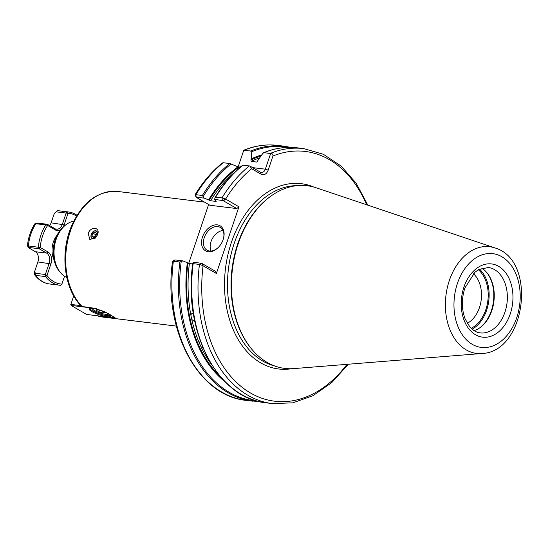<?xml version="1.0" encoding="UTF-8"?>
<svg xmlns="http://www.w3.org/2000/svg" width="549" height="549" viewBox="0 0 549 549"><rect width="100%" height="100%" fill="white"/><g stroke="black" fill="none" stroke-linecap="round" stroke-linejoin="round"><path stroke-width="0.82" d="M82.364 306.774A63.238 44.002 -83 0 1 69.613 233.531A63.238 44.002 -83 0 1 117.747 191.464C97.379 190.544 81.794 202.485 70.999 227.293C59.848 254.297 64.439 289.858 81.616 306.411L94.757 308.298L108.187 313.438L115.283 317.96L111.289 317.898L98.889 316.375L98.01 315.853M88.217 233.38C90.805 225.941 100.549 227.135 97.605 234.533L95.608 237.889L89.816 239.446L88.217 233.38M188.698 263.369L208.62 204.502M97.544 234.704A4.351 2.992 -59.8 0 0 96.5 231.019A4.351 2.992 -59.8 0 0 91.216 234.396A4.351 2.992 -59.8 0 0 92.129 238.534A4.351 2.992 -59.8 0 0 95.855 237.614M66.813 277.513A28.987 20.169 -83 0 1 60.225 272.318A28.987 20.169 -83 0 1 66.079 224.63A28.987 20.169 -83 0 1 73.731 221.185M60.225 272.318L59.086 270.911A27.464 19.112 -83 0 1 64.638 225.721L66.079 224.63M194.881 321.755L191.773 319.477L190.819 314.858L191.937 313.417L193.317 313.211M203.13 348.217L200.941 346.625L199.15 342.624L200.392 341.238M192.713 263.939L189.384 263.534L182.844 260.878L174.959 259.91L173.36 261.228L179.866 262.031L182.844 260.878M473.362 273.69A27.67 19.249 -83 0 1 479.462 307.557A27.67 19.249 -83 0 1 467.268 323.286M471.172 328.309A32.412 22.55 97 0 0 485.817 309.705A32.412 22.55 97 0 0 478.364 269.765M479.497 269.154A33.729 23.47 -83 0 1 488.782 300.756A33.729 23.47 -83 0 1 472.126 329.174M218.866 246.865A13.176 9.065 120.2 0 1 207.035 250.186A13.176 9.065 120.2 0 1 204.262 237.642A13.176 9.065 120.2 0 1 220.266 227.403A13.176 9.065 120.2 0 1 223.237 239.33M202.492 237.051A14.494 9.978 -59.8 0 0 205.395 250.763A14.494 9.978 -59.8 0 0 218.715 247.023A14.494 9.978 -59.8 0 0 223.306 239.117A14.494 9.978 -59.8 0 0 217.191 224.864A14.494 9.978 -59.8 0 0 202.492 237.051M211.07 251.037A13.176 9.065 120.2 0 1 212.587 238.177A13.176 9.065 120.2 0 1 223.011 230.491M223.086 200.605L225.207 198.834L221.995 197.894L215.675 197.118L214.968 197.805L214.625 199.39L223.086 200.605L236.784 208.565L238.952 206.795L216.375 273.484L215.537 271.35L201.84 263.39L193.372 262.168L192.857 263.136L193.152 263.657L199.465 264.44L202.629 265.524L216.375 273.484M236.784 208.565L209.924 205.264L196.226 197.311L204.098 198.093L202.389 195.485L195.883 194.682L195.437 195.176M259.512 401.648L246.323 400.393C197.619 396.042 162.792 329.201 172.53 261.42L174.829 259.917M172.86 261.866L173.36 261.228A128.452 89.384 -83 0 0 246.323 400.393M225.186 381.871A122.187 85.026 -83 0 1 187.346 262.697M192.857 263.136L193.152 263.657A128.452 89.384 -83 0 0 266.114 402.822C217.733 398.608 182.769 331.445 192.788 263.321M268.173 170.128L272.949 156.005C273.203 154.351 272.434 153.535 270.636 153.542L265.345 169.174A5.27 3.665 -83 0 1 261.399 172.482A5.27 3.665 -83 0 1 260.384 172.139L249.809 165.997L251.675 168.728L261.228 174.28A7.377 5.133 97 0 0 268.173 170.128L265.345 169.174L252.581 167.61M238.952 206.795L225.207 198.834M238.053 166.889A5.27 3.665 97 0 0 238.486 165.873L243.777 150.241L250.68 151.023L251.236 151.901L251.27 158.894A122.187 85.026 -83 0 1 261.763 154.9M243.777 150.241L243.797 150.2C255.024 145.643 266.306 144.044 277.643 145.403A128.452 89.384 -83 0 0 244.175 150.22M251.27 158.894L250.893 160.006L251.202 161.392L256.747 162.072L262.889 153.329L263.966 152.656L270.636 153.542M204.098 198.093L208.599 199.911A122.187 85.026 -83 0 1 237.978 166.841L229.791 163.52L222.949 162.696L221.947 163.314C211.736 171.617 202.787 182.096 195.094 194.744L196.068 197.173M196.226 197.311L195.883 194.682A128.452 89.384 -83 0 1 223.285 162.717M249.809 165.997L243.077 165.146A128.452 89.384 -83 0 0 215.675 197.118L214.968 197.805M208.599 199.911L210.638 200.749L216.176 201.428L214.625 199.39M202.629 265.524L201.84 263.39M239.687 167.713L237.978 166.841M297.434 147.832C286.111 146.473 274.836 148.1 263.602 152.711L263.966 152.656A128.452 89.384 -83 0 1 297.434 147.832L303.748 148.607A128.452 89.384 -83 0 0 270.286 153.432M257.419 161.749A120.217 83.654 -83 0 0 256.747 162.072L257.076 162.003M481.83 353.508L293.852 368.599A92.026 64.034 -83 0 1 251.126 348.416A92.026 64.034 -83 0 1 269.724 196.995A92.026 64.034 -83 0 1 316.066 187.751L494.8 247.887A53.747 37.401 -83 0 0 449.356 280.47A53.747 37.401 -83 0 0 481.83 353.508C526.114 352.149 537.444 259.924 494.8 247.887M251.126 348.416L250.536 347.682A91.237 63.485 -83 0 1 268.976 197.565L269.724 196.995M486.915 272.695A33.729 23.47 -83 0 1 480.183 327.527M481.768 268.214A32.933 22.921 -83 0 1 487.21 273.059A32.933 22.921 -83 0 1 480.553 327.252A32.933 22.921 -83 0 1 474.096 330.628M110.143 315.092A10.541 2.162 18.7 0 1 110.123 315.174A10.541 2.162 18.7 0 1 103.342 314.982A10.541 2.162 18.7 0 1 92.623 310.871A10.541 2.162 18.7 0 1 90.153 308.414A10.541 2.162 18.7 0 1 90.187 308.339M107.968 313.52A11.33 2.32 -161.3 0 0 97.537 309.382A11.33 2.32 -161.3 0 0 89.549 308.517A11.33 2.32 -161.3 0 0 99.149 314.721A11.33 2.32 -161.3 0 0 110.541 315.62A11.33 2.32 -161.3 0 0 107.968 313.52A8.166 1.674 18.7 0 1 99.767 312.889A8.166 1.674 18.7 0 1 92.863 308.408M114.35 317.006A12.387 2.539 18.7 0 1 114.007 317.26A12.387 2.539 18.7 0 1 110.473 317.384L86.625 314.453L71.089 305.429L94.943 308.36A12.387 2.539 18.7 0 1 96.253 308.559M80.868 305.642L70.842 304.407L71.089 305.429L70.773 304.626L73.724 295.89M111.488 191.313L109.786 191.1L109.162 191.56M98.916 311.791L96.054 310.13L97.441 309.643L101.689 310.816L104.55 312.484L103.164 312.971L98.916 311.791L99.458 310.199M103.535 311.887L103.164 312.971M34.628 271.542L34.621 274.795L35.623 275.372L45.581 276.593L46.994 275.468L50.906 263.918A9.223 6.416 97 0 0 48.017 252.005L40.201 247.469L27.45 245.842C28.232 237.525 30.737 230.148 34.944 223.704L45.876 224.795L47.372 224.294L47.646 225.481L55.456 230.024A9.223 6.416 97 0 0 60.438 229.866M45.876 224.795L47.646 225.481A35.568 24.753 -83 0 0 40.201 247.469L39.103 248.718L38.382 246.926A36.886 25.673 97 0 1 45.876 224.795M63.204 226.909A9.223 6.416 97 0 0 64.137 224.829L68.049 213.28L67.486 211.873L57.439 210.638L54.33 213.355M76.585 215.99A35.568 24.753 -83 0 0 68.049 213.28L66.155 213.053L67.486 211.873A36.886 25.673 97 0 1 68.515 211.969A36.886 25.673 97 0 1 77.018 215.283M49.643 225.612A7.906 5.504 97 0 0 51.105 222.853L54.406 213.197M54.351 213.3L56.204 211.832L66.155 213.053L62.373 224.239A7.906 5.504 -83 0 1 56.451 229.201A7.906 5.504 -83 0 1 54.934 228.686L47.372 224.294L37.414 223.066L37.215 223.546M28.946 247.976L29.145 247.496L39.103 248.718L46.665 253.116A7.906 5.504 -83 0 1 49.142 263.321L45.354 274.5L46.994 275.468A35.568 24.753 -83 0 0 61.872 284.108L60.555 285.288A36.886 25.673 97 0 1 59.525 285.192A36.886 25.673 97 0 1 45.581 276.593L45.354 274.5L35.404 273.278L34.656 271.494L37.874 261.935A7.906 5.504 97 0 0 37.963 261.647A7.906 5.504 97 0 0 38.444 257.769A7.906 5.504 97 0 0 35.397 251.73L28.946 247.976L28.424 245.705A36.886 25.673 -83 0 1 35.918 223.573L37.414 223.066M27.45 245.842L28.63 247.695M61.872 284.108L64.535 276.277L61.872 284.108M38.43 257.611A9.223 6.416 -83 0 1 37.915 261.798M34.463 272.029L34.745 271.179M96.473 234.19L95.396 234.574L92.911 233.133L95.272 231.953L96.672 233.593L95.718 236.413L93.357 237.593L91.958 235.953L92.911 233.133M95.396 234.574L94.442 237.394M94.126 237.216L91.958 235.953M97.262 235.137A4.138 2.848 120.2 0 1 94.112 238.499A4.138 2.848 120.2 0 1 91.223 236.983A4.138 2.848 120.2 0 1 94.703 230.999A4.138 2.848 120.2 0 1 97.262 235.137M176.332 326.085L102.327 316.999A63.238 44.002 -83 0 1 98.889 316.375M111.426 317.48L111.289 317.898M211.564 364.529A120.217 83.654 -83 0 1 200.941 346.625M199.15 342.624A120.217 83.654 -83 0 1 191.773 319.477M220.293 376.545A121.274 84.388 -83 0 1 187.943 263.04M190.819 314.858A120.217 83.654 -83 0 1 189.384 263.534M252.828 401.189A128.452 89.384 -83 0 1 179.866 262.031M256.699 400.928A127.793 88.924 -83 0 1 181.197 261.701M348.327 364.227L331.761 382.598L312.971 395.699L292.85 402.836L272.428 403.597A128.452 89.384 -83 0 1 199.465 264.44L201.071 263.115M347.016 364.33A125.817 87.552 -83 0 1 246.055 390.181A125.817 87.552 -83 0 1 203.061 265.75L202.217 263.609M272.949 156.005A125.817 87.552 -83 0 1 366.622 204.763M223.47 200.831L225.632 199.061A125.817 87.552 -83 0 1 251.675 168.728M291.505 368.722A93.344 64.954 -83 0 1 231.424 242.322A93.344 64.954 -83 0 1 313.822 187.065M251.236 151.901A127.793 88.924 -83 0 1 287.841 147.393M250.68 151.023A128.452 89.384 -83 0 1 284.149 146.199L277.643 145.403M202.389 195.485A128.452 89.384 -83 0 1 229.791 163.52M203.308 196.37A127.793 88.924 -83 0 1 231.129 163.925M249.39 165.922A128.452 89.384 -83 0 0 221.995 197.894L222.318 200.33M261.228 174.28L260.384 172.139M241.43 166.237L238.486 165.873M210.638 200.749A120.217 83.654 -83 0 1 235.24 171.782M209.196 200.255A121.274 84.388 -83 0 1 238.733 167.28M457.461 283.339A47.228 32.865 -83 0 1 514.736 271.233A47.228 32.865 -83 0 1 489.063 347.071A47.228 32.865 -83 0 1 457.461 283.339M274.98 366.073A91.237 63.485 -83 0 1 234.245 243.276A91.237 63.485 -83 0 1 297.139 185.637M251.202 161.392A120.217 83.654 -83 0 1 259.65 157.872M250.893 160.006A121.274 84.388 -83 0 1 260.933 156.06M494.608 269.662A32.933 22.921 -83 0 1 506.199 307.68A32.933 22.921 -83 0 1 480.251 332.893C476.395 332.433 472.881 330.381 469.718 326.737L465.161 318.983C461.524 309.279 461.428 298.965 464.873 288.026L474.995 272.167L478.803 269.518L488.287 267.514A32.933 22.921 -83 0 1 494.608 269.662M463.946 287.106A36.886 25.673 -83 0 1 508.683 277.65A36.886 25.673 -83 0 1 488.631 336.887A36.886 25.673 -83 0 1 463.946 287.106M56.204 211.832L57.535 210.644A36.886 25.673 -83 0 1 58.565 210.741L68.515 211.969M51.105 222.853L64.137 224.829M54.934 228.686L55.456 230.024M35.397 251.73L46.665 253.116L48.017 252.005M37.874 261.935L50.906 263.918M35.404 273.278L35.623 275.372A36.886 25.673 -83 0 0 49.568 283.97L59.525 285.192M57.089 235.164A18.446 12.833 97 0 0 54.049 259.917M204.523 202.128L117.747 191.464M102.327 316.999L98.738 316.348M272.428 403.597L266.114 402.822M290.75 147.372L284.149 146.199M367.864 205.182L356.239 183.345L341.176 166.086L323.382 154.29L303.748 148.607M215.112 197.427C223.004 184.361 232.213 173.608 242.74 165.174M114.007 317.26L114.432 317.061M91.903 308.312L93.646 310.13L97.077 311.894L103.521 313.973L107.933 314.364L108.791 314.028M35.143 223.58L36.975 223.072M34.498 271.94L34.724 271.247M49.568 283.97C43.646 283.14 38.663 280.079 34.621 274.795M57.439 210.638L58.565 210.741"/></g></svg>

